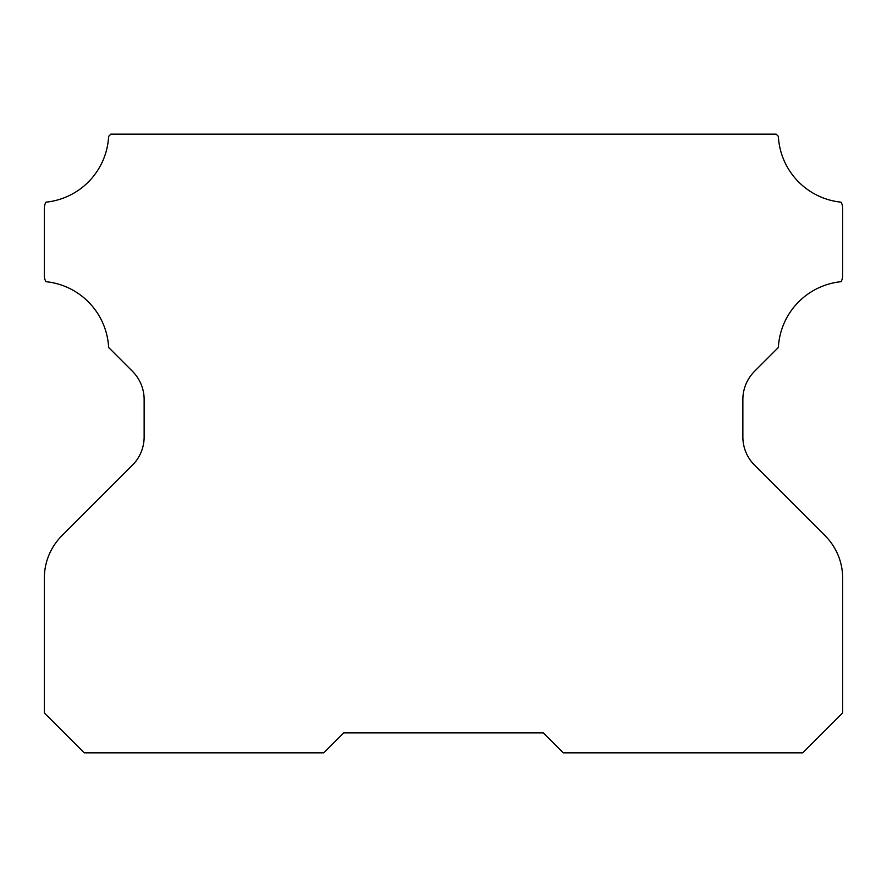 <?xml version="1.0" encoding="UTF-8"?>
<svg xmlns="http://www.w3.org/2000/svg" width="887" height="887" viewBox="0 0 887 887"><rect width="100%" height="100%" fill="white"/><g stroke="black" fill="none" stroke-linecap="round" stroke-linejoin="round"><path stroke-width="1.33" d="M323.755 752.841L343.712 732.884L323.755 752.841L84.265 752.841L44.35 712.926L44.35 578.069A59.872 59.872 0 0 1 61.89 535.726L132.451 465.165A39.915 39.915 0 0 0 144.137 436.947L144.137 399.527A39.915 39.915 0 0 0 132.451 371.309L108.635 347.493A69.851 69.851 0 0 0 45.936 281.689A11.974 11.974 0 0 1 44.35 275.735L44.35 208.123A11.974 11.974 0 0 1 45.936 202.169A69.851 69.851 0 0 0 108.635 136.365L110.842 134.159L776.158 134.159L778.365 136.365A69.851 69.851 0 0 0 841.064 202.169A11.974 11.974 0 0 1 842.65 208.123L842.65 275.735A11.974 11.974 0 0 1 841.064 281.689A69.851 69.851 0 0 0 778.365 347.493L754.549 371.309A39.915 39.915 0 0 0 742.862 399.527L742.862 436.947A39.915 39.915 0 0 0 754.549 465.165L825.11 535.726A59.872 59.872 0 0 1 842.65 578.069L842.65 712.926L802.735 752.841L563.245 752.841L543.287 732.884L563.245 752.841M343.712 732.884L543.287 732.884L343.712 732.884"/></g></svg>
